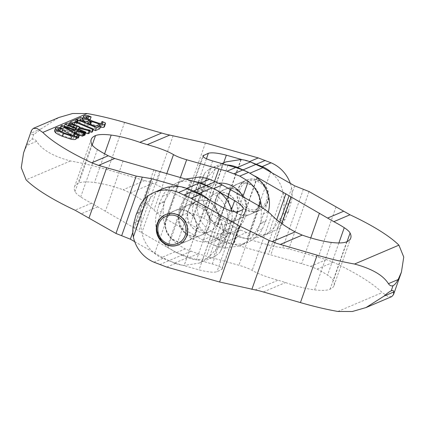 <?xml version="1.0" encoding="UTF-8"?>
<svg xmlns="http://www.w3.org/2000/svg" width="425" height="425" viewBox="0 0 425 425"><rect width="100%" height="100%" fill="white"/><g stroke="black" fill="none" stroke-linecap="round" stroke-linejoin="round"><path stroke-width="0.32" stroke-dasharray="2.12 1.59" d="M134.693 241.65L162.132 257.316L168.916 260.668L181.884 255.149L175.1 251.802L138.715 230.95L133.519 227.529L91.524 203.198A59.133 13.791 -160.6 0 1 80.713 196.929A28.81 6.72 -160.6 0 1 75.028 191.611A84.655 19.741 -160.6 0 1 74.518 186.83A84.655 19.741 -160.6 0 1 78.806 183.021A51.149 11.927 -160.6 0 1 94.488 182.5A42.718 9.961 -160.6 0 1 123.117 189.752L130.262 192.95C140.882 198.857 148.782 204.563 153.962 210.056C156.586 212.856 160.544 215.783 165.84 218.848L202.773 240.024L209.546 243.382L218.28 239.663L211.507 236.311L190.315 224.182C184.392 220.649 181.528 217.908 181.741 215.948L182.474 215.252L187.239 213.276C190.713 212.569 196.323 214.301 204.074 218.466L225.133 230.509L231.917 233.862L240.8 230.084L234.016 226.732L185.656 199.118L155.917 184.583L148.692 181.751L107.881 169.83A111.637 26.031 19.4 0 0 70.46 160.974C53.178 156.315 41.889 149.765 36.603 141.318C35.158 139.326 33.617 138.672 31.987 139.363C30.356 140.064 28.65 142.093 26.865 145.462L23.572 152.931M195.898 232.013A16.437 15.491 67 0 1 187.627 240.954A16.437 15.491 67 0 1 170.568 237.304A16.437 15.491 67 0 1 166.478 219.645A16.437 15.491 67 0 1 174.755 210.699A16.437 15.491 67 0 1 191.808 214.349A16.437 15.491 67 0 1 195.898 232.013M179.446 214.126A16.437 15.491 -113 0 0 183.536 231.79A16.437 15.491 -113 0 0 200.595 235.434A16.437 15.491 -113 0 0 206.805 230.451L208.861 226.498L209.764 222.047A16.437 15.491 -113 0 0 187.722 205.185A16.437 15.491 -113 0 0 179.446 214.126M242.877 196.653L236.512 214.731C234.956 218.923 232.199 221.903 228.241 223.672C216.41 229.394 202.056 214.901 207.129 202.348C208.686 198.156 211.438 195.176 215.395 193.407C227.232 187.685 241.581 202.178 236.512 214.731L224.735 248.179L239.7 245.841L246.712 241.687C250.038 239.137 252.981 235.811 255.547 231.699L260.589 223.784L265.556 221.675L262.427 228.772C260.833 232.257 258.363 235.386 255.016 238.154L248.88 241.921L243.27 243.833L233.463 244.465L223.986 242.069L215.252 245.783L209.546 243.382M215.863 198.634C210.789 211.188 225.144 225.68 236.975 219.953C240.933 218.19 243.69 215.209 245.246 211.018C250.314 198.464 235.965 183.967 224.129 189.693C220.171 191.462 217.419 194.443 215.863 198.634M258.899 205.206A16.437 15.491 67 0 1 250.628 214.147A16.437 15.491 67 0 1 233.569 210.497A16.437 15.491 67 0 1 229.479 192.838A16.437 15.491 67 0 1 237.756 183.898A16.437 15.491 67 0 1 254.809 187.542A16.437 15.491 67 0 1 258.899 205.206M238.361 189.056A16.437 15.491 -113 0 0 242.452 206.72A16.437 15.491 -113 0 0 259.505 210.37A16.437 15.491 -113 0 0 267.782 201.429A16.437 15.491 -113 0 0 263.691 183.765A16.437 15.491 -113 0 0 246.633 180.115A16.437 15.491 -113 0 0 238.361 189.056M86.907 118.198L85.877 121.125L91.306 123.925L97.984 126.193L101.479 126.395L101.915 126.018L101.825 125.412L101.017 124.397L104.194 125.731L104.364 126.873M90.02 119.839L87.577 119.468L85.021 119.898L86.052 116.971M86.121 117.39L85.34 119.611L85.877 121.125M101.479 126.395L101.825 125.412M101.235 123.606L100.948 124.424M102.048 121.47L101.017 124.397M105.225 122.804L104.194 125.731M105.442 123.67L104.412 126.597M87.917 115.531L86.886 118.458L90.095 119.808M85.834 115.43L84.803 118.357L86.886 118.458M82.652 119.786L82.524 119.133L83.077 118.655L84.803 118.357M89.919 124.148L85.558 122.044M100.188 127.447L95.274 126.188M60.318 127.675L59.914 128.812L61.041 128.329L83.358 135.75M76.675 137.716L72.494 135.495M62.56 130.215L59.914 128.812M62.071 125.402L61.041 128.329M74.688 130.3L73.658 133.227L63.176 129.726L71.533 134.135L73.658 133.227M72.563 131.203L71.533 134.135M74.582 132.265L73.552 135.192L78.513 137.812M76.463 133.259L76.176 134.077L73.552 135.192M79.443 135.171L76.176 134.077M64.212 126.799L63.176 129.726M75.554 130.464L76.075 130.05L75.762 129.498L73.004 128.01L69.912 127.08L67.23 127.643L74.747 130.804L75.554 130.464L76.585 127.537M76.426 127.601L75.762 129.498M70.428 125.625L69.912 127.08M64.334 126.156L64.016 127.064L65.79 126.31L68.595 126.007L73.748 127.516C76.649 128.764 78.131 129.79 78.189 130.587L89.335 133.206M83.528 135.267L64.016 127.064M79.22 127.659L78.189 130.587M68.26 124.716L67.23 127.643M75.783 127.877L74.747 130.804M77.998 128.812L76.968 131.739L84.926 135.081M78.779 129.136L78.019 131.293L76.968 131.739M85.622 133.105L78.019 131.293M54.453 131.081L55 130.597L56.732 130.305L58.815 130.406L62.018 131.75M57.763 127.373L56.732 130.305M59.845 127.473L58.815 130.406M61.949 131.782L59.505 131.41L56.945 131.84L57.975 128.913M77.366 135.618L76.287 138.821M77.148 134.752L76.118 137.679L76.335 138.545M73.971 133.418L72.941 136.345L76.118 137.679M73.164 135.554L72.941 136.345M58.831 130.14L57.8 133.067L63.229 135.873L69.907 138.141L73.403 138.343L74.433 135.41L73.748 137.36L72.872 136.372M73.403 138.343L73.838 137.96L73.748 137.36M58.044 129.333L57.263 131.553L57.8 133.067M77.52 122.278L77.084 123.505L74.779 124.488L92.406 131.899M75.751 119.584L74.72 122.512L77.084 123.505M75.809 121.561L74.779 124.488M69.806 123.107L69.185 124.865L74.72 122.512M72.319 123.68L71.554 125.858L69.185 124.865M74.067 124.297L73.86 124.876L71.554 125.858M89.898 131.617L82.078 128.334M78.859 126.979L73.86 124.876M76.266 119.802L75.416 122.214L79.725 120.381L82.089 121.375L78.699 122.82L84.177 125.12L87.338 123.776L89.702 124.769L86.541 126.119L93.962 129.237L97.352 127.792L99.716 128.786M93.187 129.683L75.416 122.214M80.755 117.454L79.725 120.381M82.243 120.95L82.089 121.375M79.73 119.892L78.699 122.82M85.207 122.193L84.177 125.12M88.368 120.849L87.338 123.776M98.382 124.865L97.352 127.792M94.993 126.31L93.962 129.237M87.571 123.192L86.541 126.119M89.914 124.174L89.702 124.769M206.805 230.451L196.446 259.877A34.069 32.098 67 0 1 187.6 257.55L174.633 263.07A34.069 32.098 -113 0 0 184.121 265.46L199.113 263.107L201.785 261.816L209.775 256.132L217.345 247.956C220.931 242.739 223.295 239.812 224.432 239.169L224.756 238.244C223.773 238.452 223.295 236.029 223.316 230.993L221.584 222.604L218.641 213.956L208.919 199.633M181.884 255.149L187.6 257.55M220.123 192.626L209.764 222.047M215.252 245.783L224.735 248.179M188.057 189.008L179.265 186.501M250.915 162.159L242.34 159.715M31.524 130.347L31.237 133.046C31.333 134.481 32.194 134.852 33.814 134.167C35.456 133.466 37.841 131.713 40.97 128.908L58.963 117.454M231.933 211.252L232.241 218.067L229.139 229.665C227.359 234.706 225.978 237.532 224.995 238.143L224.756 238.244M288.033 212.102L285.18 219.093C283.353 222.96 280.728 226.212 277.312 228.836A34.069 32.098 67 0 1 270.852 232.587A34.069 32.098 67 0 1 246.511 232.486L237.633 236.263A34.069 32.098 -113 0 0 247.122 238.653L259.909 237.139L262.129 236.295L269.152 232.14C272.452 229.617 275.389 226.291 277.966 222.163L282.96 214.264L288.028 212.112L288.352 211.193L283.289 213.339L283.937 205.201C284.405 201.243 284.144 196.966 283.162 192.371L280.803 185.034L277.716 179.467L272 172.89M290.323 183.356A34.069 32.098 67 0 1 291.672 188.068C292.543 192.658 292.368 197.349 291.152 202.13L288.347 211.198M268.345 212.032L265.88 220.745L260.918 222.859L261.566 207.363M224.995 238.143L224.671 239.068C225.516 238.85 225.287 240.593 223.991 244.285L220.437 251.595C219.178 253.305 216.899 255.069 213.589 256.875L211.788 257.715L196.446 259.877M283.289 213.339L282.96 214.264M270.566 172.072L247.122 238.653M265.88 220.745L265.556 221.675M257.024 177.57L233.463 244.465M232.241 218.067L220.437 251.595M260.918 222.859L260.589 223.784M174.633 263.07L168.916 260.668M218.28 239.663L223.986 242.069M237.633 236.263L231.917 233.862M240.8 230.084L246.511 232.486M259.271 206.024L246.712 241.687M207.57 198.863L184.121 265.46M218.641 213.956L201.785 261.816M221.584 222.604L209.775 256.132M226.716 164.937L213.276 167.269L210.662 168.534C207.719 170.26 205.689 171.886 204.579 173.411L201.025 180.715C199.729 184.413 199.5 186.15 200.345 185.938L200.021 186.862C199.038 187.473 197.657 190.299 195.877 195.341L192.775 206.933C192.387 209.642 192.732 212.798 193.811 216.399C195.872 222.403 199.415 227.577 204.43 231.933A34.069 32.098 -113 0 0 212.936 237.107L225.739 241.995L301.665 263.691L310.579 266.379L317.114 269.099A59.133 13.791 -160.6 0 1 327.553 275.124A28.81 6.72 -160.6 0 1 333.391 280.473A84.655 19.741 -160.6 0 1 334.034 285.536A84.655 19.741 -160.6 0 1 330.05 289.218A51.149 11.927 -160.6 0 1 314.617 289.866A42.718 9.961 -160.6 0 1 285.531 282.535L278.083 280.203C266.719 277.095 258.087 273.833 252.19 270.422C249.146 268.648 244.715 266.932 238.903 265.28L198.039 253.778L185.199 248.912L176.975 243.992C170.393 238.563 166.18 231.848 164.326 223.842C163.258 219.539 162.945 215.029 163.391 210.311L164.098 202.146L159.184 204.234L156.618 213.196C155.492 217.43 155.284 221.908 155.996 226.615C157.617 235.02 161.585 241.968 167.896 247.477L176.428 252.641L185.199 248.912M391.723 296.629L387.781 296.427L382.213 292.586A110.681 25.808 19.4 0 0 333.29 262.214L326.474 259.617L288.846 248.907L273.339 246.298L238.648 236.502L225.85 231.614A34.069 32.098 67 0 1 217.34 226.44C212.224 222.126 208.569 217 206.375 211.05L203.432 202.401L201.7 194.012C201.721 188.971 201.243 186.554 200.26 186.756L200.584 185.831C201.721 185.194 204.085 182.267 207.671 177.05L215.241 168.874L223.231 163.189L225.903 161.893M209.174 226.366C207.618 230.557 204.855 233.538 200.887 235.312C189.083 241.018 174.702 226.722 179.621 214.179L179.727 213.881C181.3 209.764 184.046 206.832 187.962 205.084C199.83 199.341 214.248 213.807 209.174 226.366M188.445 210.295A16.432 15.592 -116.7 0 0 187.653 213.674C185.661 225.664 199.107 236.603 209.658 231.577C213.626 229.803 216.389 226.822 217.945 222.631C223.019 210.077 208.601 195.612 196.732 201.349C193.885 202.587 191.617 204.542 189.927 207.209A16.432 15.592 -116.7 0 0 188.445 210.295M245.629 210.853A16.437 15.491 67 0 1 237.352 219.794A16.437 15.491 67 0 1 220.299 216.144A16.437 15.491 67 0 1 216.208 198.486A16.437 15.491 67 0 1 224.48 189.545A16.437 15.491 67 0 1 241.538 193.189A16.437 15.491 67 0 1 245.629 210.853M229.117 192.992A16.437 15.491 -113 0 0 233.208 210.651A16.437 15.491 -113 0 0 250.261 214.301A16.437 15.491 -113 0 0 258.538 205.36A16.437 15.491 -113 0 0 254.447 187.696A16.437 15.491 -113 0 0 237.389 184.052A16.437 15.491 -113 0 0 229.117 192.992M166.133 219.789A16.432 15.592 -116.8 0 0 165.357 223.003A16.437 15.491 -113 0 0 171.461 238.579A16.437 15.491 -113 0 0 187.282 241.102A16.437 15.491 -113 0 0 195.553 232.156A16.437 15.491 -113 0 0 191.462 214.498A16.437 15.491 -113 0 0 174.409 210.848A16.437 15.491 -113 0 0 167.53 216.835A16.432 15.592 -116.8 0 0 166.133 219.789M200.605 176.885L189.927 207.209M187.653 213.674L176.975 243.992M191.399 180.742L179.727 213.881M190.549 180.503L178.983 181.958L176.827 182.777L170 186.846L155.996 226.615M179.621 214.179L167.896 247.477M178.256 186.378L167.53 216.835M176.428 252.641L189.263 257.513L212.351 263.994C218.933 265.944 222.211 267.66 222.185 269.142L216.931 271.756C213.477 272.691 207.522 272.064 199.059 269.88L175.668 263.298L162.865 258.411A34.069 32.098 67 0 1 154.631 253.465C147.953 248.014 143.698 241.065 141.854 232.634C140.903 228.501 140.643 224.23 141.079 219.805L141.727 211.661L136.664 213.817M165.357 223.003L154.631 253.465M137.078 212.048L135.963 215.215M136.988 212.893L142.056 210.736L147.05 202.842C149.308 199.075 152.24 195.75 155.863 192.865L162.892 188.705M170 186.846C166.919 189.279 164.448 192.408 162.589 196.228L159.46 203.331L164.427 201.222L169.363 193.348C171.982 189.125 175.105 185.656 178.728 182.947L185.528 179.074M255.266 176.2L248.62 172.428M219.358 192.026L211.427 187.574M164.427 201.222L164.098 202.146M178.728 182.947L164.326 223.842M215.241 168.874L203.432 202.401M210.662 168.534L193.811 216.399M204.579 173.411L192.775 206.933M227.901 165.277L204.43 231.933M142.056 210.736L141.727 211.661M159.46 203.331L159.136 204.255M240.895 159.545L217.34 226.44M223.231 163.189L206.375 211.05M178.612 244.784A16.437 15.491 -113 0 0 178.851 244.688A16.437 15.491 -113 0 0 187.122 235.748A16.437 15.491 -113 0 0 183.032 218.083A16.437 15.491 -113 0 0 165.978 214.434A16.437 15.491 -113 0 0 165.745 214.535M188.53 210.263A16.437 15.491 -113 0 0 192.621 227.922A16.437 15.491 -113 0 0 209.674 231.572A16.437 15.491 -113 0 0 217.951 222.631A16.437 15.491 -113 0 0 213.86 204.967A16.437 15.491 -113 0 0 196.802 201.317A16.437 15.491 -113 0 0 188.53 210.263M218.854 183.159A25.697 24.214 -113 0 0 211.714 184.912A25.697 24.214 -113 0 0 198.783 198.889A25.697 24.214 -113 0 0 205.174 226.498A25.697 24.214 -113 0 0 231.837 232.204A25.697 24.214 -113 0 0 244.768 218.227A25.697 24.214 -113 0 0 242.909 196.711M180.248 206.778A25.697 24.214 -113 0 0 186.639 234.387A25.697 24.214 -113 0 0 213.302 240.088A25.697 24.214 -113 0 0 226.233 226.111A25.697 24.214 -113 0 0 219.842 198.502A25.697 24.214 -113 0 0 193.178 192.801A25.697 24.214 -113 0 0 180.248 206.778M237.894 189.258A16.437 15.491 -113 0 0 241.984 206.922A16.437 15.491 -113 0 0 259.043 210.566A16.437 15.491 -113 0 0 267.314 201.625A16.437 15.491 -113 0 0 263.224 183.961A16.437 15.491 -113 0 0 246.171 180.317A16.437 15.491 -113 0 0 237.894 189.258M207.065 202.374A16.437 15.491 -113 0 0 211.156 220.038A16.437 15.491 -113 0 0 228.214 223.683A16.437 15.491 -113 0 0 236.486 214.742A16.437 15.491 -113 0 0 232.395 197.083A16.437 15.491 -113 0 0 215.342 193.433A16.437 15.491 -113 0 0 207.065 202.374M239.812 189.651A14.843 13.988 -113 0 0 248.301 208.845A14.843 13.988 -113 0 0 266.379 200.818A14.843 13.988 -113 0 0 257.89 181.618A14.843 13.988 -113 0 0 239.812 189.651M152.873 183.329L130.262 192.95M97.745 206.784L81.536 213.685M92.337 120.998L91.306 123.925M99.014 123.266L97.984 126.193M87.816 118.798L87.577 119.468M84.108 115.728L83.077 118.655M99.578 125.364L98.929 127.208M73.403 126.878L73.004 128.01M68.935 124.998L68.138 127.256M66.821 123.383L65.79 126.31M69.626 123.08L68.595 126.007M74.779 124.589L73.748 127.516M56.031 127.67L55 130.597M59.739 130.746L59.505 131.41M70.938 135.214L69.907 138.141M64.26 132.945L63.229 135.873M190.613 180.524L167.115 247.238M214.561 181.247L195.351 235.779M40.97 128.908L31.237 133.046M229.606 228.315L223.316 230.993M291.152 202.13L283.937 205.201M268.18 211.905L261.518 214.737M36.603 141.318L26.865 145.462M70.46 160.974L26.1 179.844M144.819 180.519L123.117 189.752M91.524 203.198L75.028 210.216M223.63 245.278L217.345 247.956M262.427 228.772L255.547 231.699M175.1 251.802L162.132 257.316M211.507 236.311L202.773 240.024M234.016 226.732L225.133 230.509M285.18 219.093L277.966 222.163M283.162 192.371L269.152 232.14M269.02 198.39L255.016 238.154M180.365 177.607L165.84 218.848M166.749 173.74L153.962 210.056M104.593 153.818L94.488 182.5M33.814 134.167L31.987 139.357M92.198 144.983L78.806 183.021M91.731 144.181L75.028 191.611M97.415 149.499L80.713 196.929M123.08 161.011L105.347 211.363M230.924 207.66L213.589 256.875M153.861 169.761L133.519 227.529M156.118 170.526L135.575 228.878M159.577 171.7L138.715 230.95M212.59 160.937L190.315 224.182M203.118 156.628L182.474 215.252M206.433 158.769L187.239 213.276M223.662 162.849L204.074 218.466M241.193 159.572L217.706 226.27M291.672 188.068L277.312 228.836M205.418 142.991L185.656 199.118M173.161 135.612L155.917 184.583M124.583 122.4L107.881 169.83M144.521 199.022L132.802 232.3M263.495 291.911L285.531 282.535M317.114 269.099L333.29 262.214M230.047 189.385L206.529 256.163M207.623 198.895L184.105 265.683M153.967 262.198L162.865 258.411M133.864 222.875L141.079 219.805M195.41 196.685L201.7 194.012M212.936 237.107L225.85 231.614M156.618 213.196L163.391 210.311M159.678 264.6L168.576 260.817M166.765 267.086L175.668 263.298M225.739 241.995L238.648 236.502M218.652 239.509L231.561 234.016M182.155 255.037L190.931 251.303M189.263 257.513L198.039 253.778M310.579 266.379L326.474 259.617M255.133 289.967L278.083 280.203M139.841 205.913L147.05 202.842M201.386 179.722L207.671 177.05M162.589 196.228L169.363 193.348M337.854 311.461L382.213 292.586M259.686 206.263L238.903 265.28M271.681 215.066L252.19 270.422M257.274 177.783L233.856 244.285M231.529 209.53L212.351 263.994M242.675 209.7L221.537 269.716M238.058 211.767L216.931 271.756M155.863 192.865L141.854 232.634M221.313 206.672L199.059 269.88M276.733 219.752L265.009 253.056M279.783 222.148L268.488 254.224M281.807 223.624L270.762 254.989M310.749 237.894L301.665 263.691M338.884 242.951L327.553 275.124M347.066 241.644L333.391 280.473M346.752 241.788L330.05 289.218M331.319 242.436L314.617 289.866M336.021 206.954L318.314 257.231M309.044 191.548L288.846 248.907M303.354 189.284L282.721 247.876M294.637 185.821L273.339 246.298M200.595 235.434L187.627 240.954M236.975 219.953L228.241 223.672M259.505 210.37L250.628 214.147M102.946 123.091L101.915 126.018M82.811 118.32L82.524 119.133M76.075 130.05L77.106 127.118M74.869 135.033L73.838 137.96M246.633 180.115L237.756 183.898M224.129 189.693L215.395 193.407M187.722 205.185L174.755 210.699M211.788 257.715L199.113 263.107M248.157 242.239L239.7 245.841M270.852 232.587L262.129 236.295M266.178 219.975L265.391 222.217M223.991 244.285L229.139 229.665M74.518 186.83L91.221 139.4M181.741 215.948L202.911 155.832M287.938 212.957L289.053 209.791M209.658 231.577L200.887 235.312M250.261 214.301L237.352 219.794M187.282 241.102L178.383 244.885M174.409 210.848L165.511 214.636M237.389 184.052L224.48 189.545M196.732 201.349L187.962 205.084M221.93 163.583L213.276 167.269M185.204 179.212L176.827 182.777M222.185 269.142L243.355 209.026M334.034 285.536L350.737 238.106M159.625 202.789L158.838 205.031M195.877 195.341L201.025 180.715M178.851 244.688L209.674 231.572M213.302 240.088L231.837 232.204M228.214 223.683L259.043 210.566M215.342 193.433L246.171 180.317M193.178 192.801L211.714 184.912M165.978 214.434L196.802 201.317"/><path stroke-width="0.64" d="M179.265 186.501L151.677 178.702L136.17 176.099L98.542 165.389L91.731 162.786A110.681 25.808 -160.6 0 1 42.803 132.419L37.241 128.578L33.299 128.377L31.524 130.347L23.572 152.931L21.25 167.71L26.1 179.844A110.681 25.808 19.4 0 0 75.028 210.216L115.972 233.458L130.379 239.185L134.693 241.65M261.566 207.363L260.711 201.933C259.006 193.752 254.867 186.867 248.29 181.284L239.79 176.104L227.003 171.211L186.655 159.752C180.864 158.084 176.476 156.368 173.49 154.604C167.593 151.135 158.854 147.82 147.273 144.654L139.82 142.327A42.718 9.961 19.4 0 0 111.191 135.076A51.149 11.927 19.4 0 0 95.508 135.591A84.655 19.741 19.4 0 0 91.221 139.4A84.655 19.741 19.4 0 0 91.731 144.181A28.81 6.72 19.4 0 0 97.415 149.499A59.133 13.791 19.4 0 0 108.226 155.768L114.755 158.488L123.08 161.011L199.336 182.984L212.139 187.871A34.069 32.098 67 0 1 220.123 192.626C225.128 196.796 228.73 201.806 230.924 207.66L231.933 211.252M33.293 128.377L58.963 117.454L72.691 113.491L87.162 113.544A111.637 26.031 -160.6 0 1 124.583 122.4L165.458 134.125L205.418 142.991L258.251 157.919L271.049 162.802A34.069 32.098 67 0 1 290.323 183.356M104.8 124.44L105.442 123.67L105.225 122.804L102.048 121.47L102.855 122.485L102.946 123.091L102.51 123.468L99.014 123.266L92.337 120.998L86.907 118.198L86.371 116.684L91.125 116.88L87.917 115.531L84.108 115.728L83.55 116.562L84.623 117.837C85.845 118.825 88.092 120.015 91.38 121.401L99.96 124.275C102.276 124.775 103.891 124.828 104.8 124.44L103.769 127.367L100.188 127.447M104.364 126.873L105.442 123.67M86.052 116.971L86.371 116.684L86.121 117.39M102.855 122.485L102.505 123.468M101.979 121.497L101.235 123.606M104.412 126.597L103.769 127.367M91.056 116.912L90.02 119.839L89.601 119.76M91.125 116.88L90.02 119.839M85.558 122.044L82.652 119.786M95.274 126.188L89.919 124.148M78.62 135.278L79.544 134.884L74.582 132.265L77.207 131.15L83.422 133.232L84.389 132.823L62.071 125.402L60.945 125.885L78.62 135.278L77.589 138.205L76.675 137.716M60.945 125.885L60.318 127.675M72.494 135.495L62.56 130.215M84.389 132.823L83.358 135.75L82.392 136.159L79.443 135.171M83.422 133.232L82.392 136.159M74.688 130.3L72.563 131.203L64.212 126.799L74.688 130.3M79.544 134.884L78.513 137.812L77.589 138.205M77.207 131.15L76.463 133.259M90.366 130.278L79.22 127.659C79.162 126.863 77.679 125.837 74.779 124.589L69.626 123.08L66.821 123.383L65.046 124.137L85.043 132.542L85.956 132.154L77.998 128.812L79.05 128.366L89.181 130.783L90.366 130.278L89.335 133.206L88.15 133.71L85.622 133.105M69.169 124.328L70.943 124.148L74.035 125.083L76.792 126.57L77.106 127.118L75.783 127.877L68.26 124.716L69.169 124.328L68.935 124.998M76.792 126.57L76.426 127.601M70.943 124.148L70.428 125.625M65.046 124.137L64.334 126.156M85.043 132.542L84.012 135.474L83.528 135.267M85.956 132.154L84.926 135.081L84.012 135.474M79.05 128.366L78.779 129.136M89.181 130.783L88.15 133.71M73.907 133.445L74.779 134.428L74.433 135.416L70.938 135.214L64.26 132.945L58.831 130.14L58.294 128.626L63.049 128.823L59.845 127.473L56.031 127.67L55.478 128.504L56.552 129.779C57.768 130.773 60.021 131.963 63.309 133.349L71.883 136.223C74.2 136.717 75.815 136.77 76.723 136.383L77.366 135.618L77.148 134.752L73.971 133.418L73.164 135.554M76.335 138.545L75.692 139.31C74.784 139.697 73.169 139.644 70.853 139.15L62.273 136.276C58.99 134.89 56.737 133.7 55.521 132.712L54.453 131.081L55.484 128.153M63.049 128.823L62.018 131.75L61.524 131.707M62.98 128.855L61.949 131.782M76.287 138.821L77.366 135.618M74.779 134.428L74.869 135.033L74.433 135.41M57.975 128.913L58.294 128.626L58.044 129.333M92.522 129.359L93.436 128.972L75.809 121.561L78.115 120.578L75.751 119.584L70.215 121.938L72.585 122.931L74.89 121.948L92.522 129.359L91.492 132.287L89.898 131.617M78.115 120.578L77.52 122.278M93.436 128.972L92.406 131.899L91.492 132.287M70.215 121.938L69.806 123.107M72.585 122.931L72.319 123.68M74.89 121.948L74.067 124.297M82.078 128.334L78.859 126.979M96.443 127.691L100.752 125.858L98.382 124.865L94.993 126.31L87.571 123.192L90.732 121.842L88.368 120.849L85.207 122.193L79.73 119.892L83.119 118.448L80.755 117.454L76.447 119.287L96.443 127.691L95.412 130.618L93.187 129.683M76.447 119.287L76.266 119.802M83.119 118.448L82.243 120.95M100.752 125.858L99.716 128.786L95.412 130.618M90.732 121.842L89.914 124.174M248.29 181.284L242.877 196.653M208.919 199.633L207.676 198.565A34.069 32.098 -113 0 0 199.171 193.391L188.057 189.008M272 172.89L270.677 171.758A34.069 32.098 -113 0 0 262.172 166.584L250.915 162.159M242.34 159.715L226.36 155.183C217.913 152.984 211.921 152.336 208.383 153.244L202.911 155.832C202.874 157.298 206.098 158.998 212.59 160.937L235.737 167.498L242.818 169.984L248.524 172.391L257.024 177.57C263.378 183.058 267.378 189.996 269.02 198.39C269.758 202.608 269.551 207.081 268.398 211.809L268.345 212.032M270.677 171.758L270.566 172.072M260.711 201.933L259.271 206.024M207.676 198.565L207.57 198.863M219.597 282.009L166.765 267.086L153.967 262.198A34.069 32.098 67 0 1 133.349 236.938C132.472 232.342 132.648 227.657 133.864 222.875L135.963 215.215L139.841 205.913C141.668 202.04 144.288 198.794 147.703 196.169A34.069 32.098 67 0 1 154.163 192.419A34.069 32.098 67 0 1 178.505 192.52L191 198.273L239.36 225.887L219.597 282.009L259.558 290.881L300.433 302.6A111.637 26.031 19.4 0 0 337.854 311.461L352.325 311.509L366.053 307.546L384.046 296.098C387.175 293.293 389.566 291.539 391.202 290.838C392.822 290.153 393.683 290.525 393.778 291.954L393.492 294.658L391.723 296.629L366.053 307.551M185.528 179.074L200.605 176.885L209.738 179.228L222.27 184.965L259.686 206.263C265.003 209.318 269.004 212.256 271.681 215.066C276.872 220.49 284.676 226.105 295.093 231.907L302.233 235.105A42.718 9.961 19.4 0 0 331.319 242.436A51.149 11.927 19.4 0 0 346.752 241.788A84.655 19.741 19.4 0 0 350.737 238.106A84.655 19.741 19.4 0 0 350.094 233.043A28.81 6.72 19.4 0 0 344.255 227.694A59.133 13.791 19.4 0 0 333.816 221.669L255.266 176.2M221.93 163.583L225.903 161.893L240.895 159.545A34.069 32.098 67 0 1 250.383 161.936L262.884 167.684L294.637 185.821L309.044 191.548L349.993 214.784A110.681 25.808 -160.6 0 1 398.916 245.156L403.75 257.045L401.444 272.069L398.151 279.544C396.366 282.907 394.66 284.941 393.029 285.642C391.398 286.328 389.858 285.674 388.413 283.682C383.212 275.283 371.928 268.733 354.556 264.031A111.637 26.031 -160.6 0 1 317.135 255.175L276.33 243.254L269.099 240.423L239.36 225.887M186.655 235.944A16.437 15.491 67 0 1 178.383 244.885A16.437 15.491 67 0 1 161.325 241.241A16.437 15.491 67 0 1 157.234 223.577A16.437 15.491 67 0 1 165.511 214.636A16.437 15.491 67 0 1 182.564 218.285A16.437 15.491 67 0 1 186.655 235.944M211.427 187.574L200.967 182.962L191.399 180.742M191.452 180.583L190.549 180.503M154.163 192.419L162.892 188.705L168.098 187.016L178.256 186.378A34.069 32.098 67 0 1 187.404 188.732L199.899 194.485L221.313 206.672C229.086 210.821 234.669 212.521 238.058 211.767L242.675 209.7L243.355 209.026C243.557 207.044 240.651 204.271 234.637 200.712L219.358 192.026M248.62 172.428L237.474 167.429A34.069 32.098 -113 0 0 227.986 165.038L226.716 164.937M185.204 235.354A14.843 13.988 -113 0 0 176.715 216.155A14.843 13.988 -113 0 0 158.637 224.188A14.843 13.988 -113 0 0 167.126 243.387A14.843 13.988 -113 0 0 185.204 235.354M165.745 214.535A16.437 15.491 -113 0 0 157.702 223.38A16.437 15.491 -113 0 0 161.697 240.943A16.437 15.491 -113 0 0 178.612 244.784M242.909 196.711A25.697 24.214 -113 0 0 218.854 183.159M161.521 133.094L139.82 142.327M108.226 155.768L91.731 162.786M88.607 116.54L87.816 118.798M84.623 117.837L83.592 120.764M91.38 121.401L90.35 124.328M99.96 124.275L99.578 125.364M74.035 125.083L73.403 126.878M71.883 136.223L70.853 139.15M76.723 136.383L75.692 139.31M63.309 133.349L62.273 136.276M56.552 129.779L55.521 132.712M60.536 128.483L59.739 130.746M87.162 113.544L42.803 132.419M218.902 168.916L214.561 181.247M114.755 158.488L98.542 165.389M199.336 182.984L186.596 188.408M169.883 135.033L147.273 144.654M206.423 185.47L193.455 190.99M258.251 157.919L249.581 161.606M265.338 160.4L256.456 164.183M242.818 169.984L234.085 173.697M235.737 167.498L227.003 171.211M212.139 187.871L199.171 193.391M271.049 162.802L262.172 166.584M248.524 172.391L239.79 176.104M186.655 159.752L180.365 177.607M173.49 154.604L166.749 173.74M111.191 135.076L104.593 153.818M106.702 167.769L88.995 218.052M95.508 135.591L92.198 144.983M136.17 176.099L115.972 233.458M203.607 155.237L203.118 156.628M208.383 153.244L206.433 158.769M226.36 155.183L223.662 162.849M142.295 177.124L121.662 235.721M151.677 178.702L144.521 199.022M132.802 232.3L130.379 239.185M327.59 218.083L343.485 211.321M272.143 241.671L295.093 231.907M178.505 192.52L187.404 188.732M237.474 167.429L250.383 161.936M200.967 182.962L209.738 179.228M191 198.273L199.899 194.485M184.216 194.921L193.115 191.133M243.19 169.83L256.1 164.337M250.128 173.113L262.884 167.684M384.046 296.098L393.778 291.954M213.738 188.594L222.27 184.965M388.413 283.682L398.151 279.544M354.556 264.031L398.916 245.156M280.197 244.481L302.233 235.105M333.816 221.669L349.993 214.784M206.693 185.358L215.47 181.624M257.401 177.422L257.274 177.783M234.637 200.712L231.529 209.53M269.099 240.423L251.855 289.388M393.029 285.642L391.202 290.833M317.135 255.175L300.433 302.6M285.924 193.662L276.733 219.752M289.085 195.734L279.783 222.148M291.152 197.083L281.807 223.624M319.446 213.196L310.749 237.894M344.255 227.694L338.884 242.951M350.094 233.043L347.066 241.644M147.703 196.169L133.349 236.938M83.56 116.206L82.811 118.32M393.492 294.658L401.444 272.069"/></g></svg>
